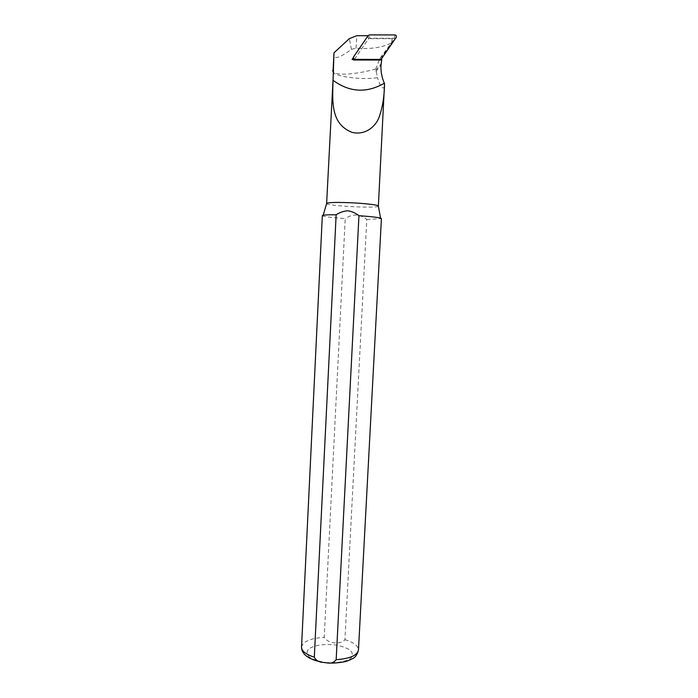 <?xml version="1.0" encoding="UTF-8"?>
<svg xmlns="http://www.w3.org/2000/svg" width="698" height="698" viewBox="0 0 698 698"><rect width="100%" height="100%" fill="white"/><g stroke="black" fill="none" stroke-linecap="round" stroke-linejoin="round"><path stroke-width="0.52" stroke-dasharray="3.49 2.62" d="M381.056 59.182L383.289 54.915L393.175 40.545L392.241 38.687L368.605 38.643L368.073 35.711M333.042 71.423C332.012 76.248 362.236 80.366 377.426 77.644L375.803 68.928L379.948 58.405L393.175 40.545M390.81 43.224C381.719 47.673 370.123 49.322 356.024 48.162L351.417 49.375C341.846 56.425 335.982 58.902 333.836 56.8L333.452 55.177M353.24 57.812L368.396 35.711M381.762 59.522L380.663 60.307L380.925 59.522M375.803 68.928C358.772 73.971 336.279 76.178 333.103 71.815L333.025 71.711M384.703 86.273C382.966 90.121 380.541 87.241 377.426 77.644M322.336 215.63L322.781 215.979C325.652 216.904 333.121 217.767 345.213 218.587L324.204 637.353C327.851 643.573 340.755 645.013 344.934 639.673L366.782 219.469C359.81 213.893 352.621 213.605 345.213 218.587M366.782 219.469L381.413 218.622M352.097 59.478L353.781 60.272L354.322 59.487M354.418 59.33L368.605 38.643M380.663 60.307L353.781 60.272M380.646 59.522L394.719 38.957L394.396 38.311L369.643 38.268L369.408 34.9M368.178 35.554L368.422 38.914L354.226 59.618L354.549 60.272L379.276 60.307L380.148 59.522M380.489 59.662L379.276 60.307M368.422 38.914L369.643 38.268M379.948 58.405L383.289 54.915M391.665 42.159L392.241 38.687M356.024 48.162L356.835 35.694M375.847 70.289L381.064 63.771M351.417 49.375L349.358 38.626M326.629 203.467C325.556 205.927 379.145 208.641 378.368 206.093M301.527 647.098C302.871 641.471 310.436 638.216 324.204 637.353M344.934 639.673C353.746 642.317 358.257 645.755 358.467 649.978M325.547 662.454C336.384 663.414 346.574 661.582 351.207 657.926C353.118 655.282 352.665 652.613 349.846 649.934C345.78 647.5 340.415 645.763 333.757 644.725C322.729 643.94 314.37 645.336 308.673 648.904C306.448 651.47 306.605 654.131 309.162 656.905C313.114 659.47 318.576 661.32 325.547 662.454M375.943 71.432L380.995 65.158M333.836 56.8L333.103 71.815M396.202 37.378L394.719 38.957M381.501 58.754L380.96 59.234M354.724 59.487L354.549 60.272M353.52 56.948L354.226 59.618M394.972 34.944L394.396 38.311M323.2 215.246L322.781 215.979M380.584 218.142L380.925 218.928"/><path stroke-width="1.05" d="M333.522 70.437L326.629 203.467C327.632 202.499 334.892 202.219 348.407 202.656C363.754 203.205 378.927 204.985 378.368 206.093L384.546 83.655C384.362 96.429 382.521 107.693 379.005 117.456C375.62 126.547 365.124 135.656 351.949 132.341C330.608 123.825 332.423 101.821 333.042 80.287L334.002 52.786L349.358 38.626L356.835 35.694L368.073 35.711M333.042 80.296C349.558 92.389 366.659 93.366 384.345 83.219C381.806 77.487 380.689 71.466 380.995 65.158L381.762 59.522L352.097 59.478L353.24 57.812M333.025 71.711L334.002 52.786M332.702 70.734L333.173 69.748M336.148 214.783C339.769 212.401 343.634 211.066 347.752 210.787C351.827 211.389 355.561 213.03 358.947 215.699L336.166 659.689C333.976 662.62 330.756 663.667 326.49 662.821L322.755 662.35C318.768 662.114 315.95 660.387 314.301 657.158L336.148 214.783C327.257 214.705 322.651 214.993 322.336 215.63L301.527 647.098C301.606 651.077 305.864 654.436 314.301 657.158M336.166 659.689C349.925 658.659 357.359 655.431 358.467 649.978L381.413 218.622C380.619 217.68 373.133 216.703 358.947 215.699M384.546 83.655L384.345 83.219M368.178 35.554L353.52 56.948C352.987 58.248 353.397 59.06 354.75 59.365L380.27 59.409L381.501 58.754L396.202 37.378C396.734 36.069 396.324 35.258 394.972 34.944L369.408 34.9L368.178 35.554M333.121 71.048L332.78 70.35M326.629 203.467L323.2 215.246M378.368 206.093L380.584 218.142M322.528 662.306C308.656 659.505 301.658 654.436 301.527 647.098M358.467 649.978C357.28 654.68 355.203 657.629 352.228 658.807L348.189 660.683C345.929 661.8 334.796 663.807 326.655 662.838"/></g></svg>

